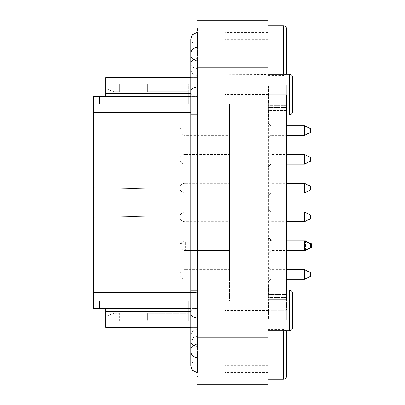 <?xml version="1.0" encoding="UTF-8"?>
<svg xmlns="http://www.w3.org/2000/svg" width="405" height="405" viewBox="0 0 405 405"><rect width="100%" height="100%" fill="white"/><g stroke="black" fill="none" stroke-linecap="round" stroke-linejoin="round"><path stroke-width="0.3" stroke-dasharray="2.02 1.52" d="M268.687 112.028L268.687 115.683L268.687 114.701L268.687 115.683L268.075 115.683L268.075 110.757L268.075 115.683L268.075 114.701L268.075 115.683L268.687 115.683L268.687 110.757L268.687 112.028L268.075 112.028M268.075 114.701L268.075 111.745L268.075 114.701L268.687 114.701L268.075 114.701M268.075 288.886L268.075 284.928L268.075 290.167L268.075 288.886L268.687 288.886L268.687 290.623L268.687 284.928L268.687 288.886M268.075 122.943L268.075 138.135L268.075 122.943L268.075 138.135L268.075 122.943L268.075 138.135L268.075 122.943L270.839 125.707L270.839 135.371L270.839 125.707L270.839 135.371L268.075 138.135L270.839 135.371L270.839 125.707L270.839 135.371L270.839 125.707L268.075 122.943L270.839 125.707L304.464 125.707L304.464 135.371L304.464 125.707L304.464 135.371L270.839 135.371L268.075 138.135M268.075 151.728L268.075 166.921L268.075 151.728L268.075 166.921L268.075 151.728L268.075 166.921L268.075 151.728L270.839 154.492L270.839 164.157L270.839 154.492L270.839 164.157L268.075 166.921L270.839 164.157L270.839 154.492L270.839 164.157L270.839 154.492L268.075 151.728L270.839 154.492L304.464 154.492L304.464 164.157L304.464 154.492L304.464 164.157L270.839 164.157L268.075 166.921M268.075 180.514L268.075 195.701L268.075 180.514L268.075 195.701L268.075 180.514L268.075 195.701L268.075 180.514L270.839 183.273L270.839 192.942L270.839 183.273L270.839 192.942L268.075 195.701L270.839 192.942L270.839 183.273L270.839 192.942L270.839 183.273L268.075 180.514L270.839 183.273L304.464 183.273L304.464 192.942L304.464 183.273L304.464 192.942L270.839 192.942L268.075 195.701M268.075 209.299L268.075 224.486L268.075 209.299L268.075 224.486L268.075 209.299L268.075 224.486L268.075 209.299L270.839 212.058L270.839 221.727L270.839 212.058L270.839 221.727L268.075 224.486L270.839 221.727L270.839 212.058L270.839 221.727L270.839 212.058L268.075 209.299L270.839 212.058L304.464 212.058L304.464 221.727L304.464 212.058L304.464 221.727L270.839 221.727L268.075 224.486M268.075 238.079L268.075 253.272L268.075 238.079L268.075 253.272L268.075 238.079L270.839 240.843L270.839 250.508L270.839 240.843L270.839 250.508L268.075 253.272L270.839 250.508L270.839 240.843L268.075 238.079M268.075 266.865L268.075 282.057L268.075 266.865L268.075 282.057L268.075 266.865L268.075 282.057L268.075 266.865L270.839 269.629L270.839 279.293L270.839 269.629L270.839 279.293L268.075 282.057L270.839 279.293L270.839 269.629L270.839 279.293L270.839 269.629L268.075 266.865L270.839 269.629L304.464 269.629L304.464 279.293L304.464 269.629L304.464 279.293L270.839 279.293L268.075 282.057M268.075 237.158L268.075 254.193L268.075 237.158L271.76 240.843L271.76 250.508L271.76 240.843L304.464 240.843L304.464 250.508L271.76 250.508L268.075 254.193M268.075 299.29L268.075 105.71L268.075 299.29L286.543 299.29L286.543 297.442L286.543 299.29L268.075 299.29M268.075 292.106L268.075 287.621L268.075 292.106L268.687 292.106L268.687 287.621L268.687 290.355L268.075 290.355M268.075 116.645L268.075 115.339L268.075 116.645L268.687 116.645L268.075 116.645M268.075 114.185L268.075 115.339L268.075 114.185L268.687 114.185L268.075 114.185M268.075 295.199L268.075 292.739L268.075 295.199L268.687 295.199L268.075 295.199L268.687 295.199L268.687 293.893L268.075 293.893L268.075 292.739L268.075 293.893L268.687 293.893L268.687 292.739L268.075 292.739L268.687 292.739L268.687 293.893L268.075 293.893L268.687 293.893L268.687 295.199L268.075 295.199M268.687 289.236L268.687 285.773L268.687 290.39L268.075 290.39L268.075 285.773L268.075 290.39L268.687 290.39L268.687 289.236L268.075 289.236M268.075 286.138L268.075 289.023L268.075 286.138L268.687 286.138M268.075 116.301L268.075 111.684L268.075 116.301L268.687 116.301L268.075 116.301L268.687 116.301L268.687 112.838L268.075 112.838M268.075 119.723L268.075 118.417L268.075 119.723L268.687 119.723L268.075 119.723M268.075 117.263L268.075 118.417L268.075 117.263L268.687 117.263L268.075 117.263M190.74 308.433L105.771 308.433L105.771 316.401L113.775 313.328L119.318 313.328L113.775 313.328L119.318 313.328L119.318 321.023L105.771 321.023L119.318 321.023L119.318 313.328L119.318 321.023L147.643 321.023L147.643 313.328L147.643 321.023L188.279 321.023L147.643 321.023L147.643 313.328L188.279 313.328L147.643 313.328L188.279 313.328L188.279 321.023L188.279 301.32L188.279 313.328L147.643 313.328L147.643 321.023L119.318 321.023L119.318 313.328L113.775 313.328L105.771 316.401L105.771 308.433L197.513 308.433L197.513 327.367L197.513 292.425L197.513 308.433L93.459 308.433L99.615 308.433L93.459 308.433L93.459 128.922L229.529 128.922L228.916 128.922L228.916 133.847L228.916 128.922L229.529 128.922L229.529 276.078L229.529 128.922L93.459 128.922L93.459 103.68L229.529 103.68L229.529 133.847L229.529 103.68L93.459 103.68L99.615 103.68L93.459 103.68L93.459 96.567L99.615 96.567L93.459 96.567L93.459 187.723L93.459 96.567L197.513 96.567L197.513 93.489L197.513 112.575L197.513 96.567L105.771 96.567L105.771 88.599L113.775 91.672L119.318 91.672L119.318 83.977L105.771 83.977L105.771 88.599L105.771 83.977L119.318 83.977L119.318 91.672L113.775 91.672L105.771 88.599L105.771 96.567L99.615 96.567L105.771 96.567L105.771 77.633M93.459 276.078L93.459 217.277L156.877 216.047L156.877 188.953L93.459 187.723L156.877 188.953L156.877 216.047L93.459 217.277L93.459 308.433L93.459 301.32L99.615 301.32L93.459 301.32L93.459 276.078L229.529 276.078L229.529 301.32L93.459 301.32L229.529 301.32L229.529 276.078L93.459 276.078M99.615 301.32L188.279 301.32L99.615 301.32L99.615 308.433L99.615 301.32M105.771 308.433L99.615 308.433L105.771 308.433L105.771 327.367L197.513 327.367L190.74 327.367L190.74 313.095A6.774 4.789 180 0 1 197.513 308.306L197.513 87.115L197.513 114.762L197.513 96.694L197.513 114.762L190.74 114.762L196.896 114.762M188.279 103.68L99.615 103.68L188.279 103.68L188.279 91.672L147.643 91.672L188.279 91.672L147.643 91.672L147.643 83.977L147.643 91.672L188.279 91.672L188.279 103.68M147.643 83.977L119.318 83.977L147.643 83.977L147.643 91.672L147.643 83.977L188.279 83.977L147.643 83.977M190.74 77.633L197.513 77.633L197.513 93.489L197.513 77.633L190.74 77.633L190.74 91.905A6.774 4.789 0 0 0 197.513 96.694A6.774 4.789 0 0 1 190.74 91.905A6.774 4.789 0 0 1 197.513 87.115L197.513 58.816L197.513 87.115A6.774 4.789 0 0 0 196.896 87.136M197.513 371.557L197.513 327.463L197.513 371.557L196.896 371.557L196.896 376.498L196.896 327.463L196.896 371.557L197.513 371.557M197.513 315.53L197.513 89.47L197.513 315.53L196.896 315.53L196.896 89.47L196.896 327.463L196.896 315.53L197.513 315.53M197.513 77.537L197.513 33.443L197.513 77.537L196.896 77.537L196.896 33.443L196.896 89.47L196.896 77.537L197.513 77.537M197.513 28.502L197.513 33.443L197.513 28.502L196.896 28.502L196.896 33.443L196.896 28.502L197.513 28.502M196.896 47.395A6.774 6.774 0 0 1 197.513 47.365L197.513 32.41L197.513 47.365C193.114 48.17 190.861 50.321 190.75 53.804L190.75 54.478L190.75 53.804C190.866 50.316 193.119 48.17 197.513 47.365A6.774 6.774 0 0 0 190.74 54.138L190.74 39.184M190.74 313.095L190.74 290.238L197.513 290.238L190.74 290.238L197.513 290.238L197.513 317.884L197.513 114.762L197.513 308.306A6.774 4.789 180 0 0 190.74 313.095A6.774 4.789 180 0 0 197.513 317.884A6.774 4.789 180 0 1 196.896 317.864M190.74 365.816L190.74 341.395A6.774 4.789 180 0 1 197.513 336.606L197.513 344.088L197.513 336.606A6.774 4.789 180 0 0 190.74 341.395A6.774 4.789 180 0 0 197.513 346.184L197.513 317.884L197.513 346.184A6.774 4.789 180 0 1 196.896 346.164M190.74 292.425L197.513 292.425L197.513 112.575L197.513 292.425L93.459 292.425M197.513 60.912L197.513 96.694L197.513 60.912C193.139 60.122 190.887 57.976 190.75 54.478C190.876 57.976 193.129 60.117 197.513 60.912A6.774 6.774 0 0 1 190.74 54.138A6.774 6.774 0 0 0 197.513 60.912M197.513 336.606L197.513 308.306L197.513 336.606M197.513 344.088L197.513 329.488L197.513 344.088C193.139 344.878 190.887 347.024 190.75 350.522C190.876 347.024 193.129 344.883 197.513 344.088A6.774 6.774 0 0 0 190.74 350.862A6.774 6.774 0 0 1 197.513 344.088M196.896 290.238L197.513 290.238L197.513 114.762L190.74 114.762L190.74 91.905M196.896 32.441L197.513 32.41M197.513 329.488C193.398 329.893 191.14 332.151 190.74 336.261L190.74 350.862A6.774 6.774 0 0 0 197.513 357.635C193.114 356.83 190.861 354.679 190.75 351.196L190.75 350.522M190.75 351.196C190.866 354.684 193.119 356.83 197.513 357.635A6.774 6.774 0 0 1 196.896 357.605M105.771 88.599L113.775 91.672L119.318 91.672L113.775 91.672L105.771 88.599M119.318 91.672L119.318 83.977L119.318 91.672M105.771 316.401L105.771 321.023L105.771 316.401L113.775 313.328L105.771 316.401M229.529 294.931L229.529 298.399L229.529 293.777L229.529 294.931L228.916 294.931L228.916 293.777L229.529 293.777L228.916 293.777L228.916 298.399L228.916 295.149L229.529 295.149M229.529 289.585L229.529 292.046L229.529 289.585L228.916 289.585L229.529 289.585M228.916 246.756L228.916 245.602L229.529 245.602L229.529 250.219L229.529 245.602L229.529 249.065L229.529 245.602L228.916 245.602L228.916 250.219L229.529 250.219L228.916 250.219L228.916 246.756L229.529 246.756M228.916 273.304L228.916 275.618L228.916 270.996L229.529 271.117L229.529 275.618L229.529 270.996L228.916 271.117L228.916 273.304L229.529 273.304M229.529 240.945L229.529 243.405L229.529 240.945L228.916 240.945L229.529 240.945M229.529 217.586L229.529 219.895L229.529 215.278L229.529 217.586L228.916 217.586L228.916 218.675L229.529 218.675M229.529 211.39L229.529 213.85L229.529 211.39L228.916 211.39L229.529 211.39M229.529 190.841L229.529 186.224L229.529 190.841L228.916 190.841L229.529 190.841M229.529 181.84L229.529 184.3L229.529 181.84L228.916 181.84L229.529 181.84M229.529 161.823L229.529 157.206L229.529 161.823L228.916 161.823L228.916 162.4L229.529 162.4L228.916 162.4L228.916 161.823L229.529 161.823L228.916 161.823L228.916 160.669L229.529 160.669L229.529 158.649L229.529 160.669L228.916 160.669L228.916 157.206L229.529 157.206L228.916 157.206L228.916 160.669L229.529 160.669L228.916 160.669L228.916 161.823L229.529 161.823M229.529 152.898L229.529 155.358L229.529 152.898L228.916 152.898L229.529 152.898M228.916 132.577L228.916 133.847L229.529 133.847L229.529 132.577L229.529 133.847L228.916 133.847L228.916 132.577L229.529 132.577M229.529 131.387L229.529 132.865L229.529 129.909L229.529 132.865L229.529 131.387L228.916 131.387L228.916 132.865L228.916 129.909L229.529 129.909L228.916 129.909L228.916 132.865L228.916 131.387L229.529 131.387M229.529 125.191L229.529 127.651L229.529 125.191L228.916 125.191L229.529 125.191M229.529 278.665L229.529 274.732L229.529 280.159L229.529 278.665L228.916 278.665L228.916 274.732L228.916 276.828L229.529 276.828M228.916 110.069L228.916 108.915L229.529 108.915L229.529 113.532L229.529 108.915L229.529 112.377L229.529 108.915L228.916 108.915L228.916 113.532L229.529 113.532L228.916 113.532L228.916 110.069L229.529 110.069M229.529 248.103L229.529 243.481L229.529 248.103L228.916 248.103L229.529 248.103M229.529 216.933L229.529 212.311L229.529 216.933L228.916 216.933L228.916 217.51L229.529 217.51L228.916 217.51L228.916 216.933L229.529 216.933L228.916 216.933L228.916 215.774L229.529 215.774L229.529 213.754L229.529 215.774L228.916 215.774L228.916 212.311L229.529 212.311L228.916 212.311L228.916 215.774L229.529 215.774L228.916 215.774L228.916 216.933L229.529 216.933M229.529 185.632L229.529 189.57L229.529 184.645L229.529 188.583L229.529 185.632L228.916 185.632L229.529 185.632M229.529 187.105L229.529 188.583L229.529 187.105L228.916 187.105L228.916 188.583L228.916 185.632L228.916 188.583L228.916 187.105L229.529 187.105M229.529 158.244L229.529 161.711L229.529 157.089L229.529 158.244L228.916 158.244L228.916 157.089L229.529 157.089L228.916 157.089L228.916 161.711L228.916 158.461L229.529 158.461M229.529 128.274L229.529 130.729L229.529 128.274L228.916 128.274L229.529 128.274M229.529 275.461L229.529 129.539L229.529 275.461L230.146 275.461L230.146 287.16L229.529 287.16L230.146 287.16L230.146 117.84L229.529 117.84L229.529 129.539L229.529 117.84L230.146 117.84L230.146 275.461L229.529 275.461M196.896 67.169L196.896 20.25L224.972 20.25L224.972 67.169L196.896 67.169L196.896 384.75L224.972 384.75L224.972 330.794L268.075 330.794L224.972 330.971M268.383 304.292L268.075 94.512L268.075 310.488L268.075 304.292L268.383 304.292L268.383 110.519L286.543 110.519L286.543 114.833M268.383 294.481L286.543 294.481L286.543 94.75L286.543 110.519L268.075 110.519L268.075 330.794M268.075 94.512L224.972 94.512L224.972 74.196L268.075 74.404L268.075 94.75L286.543 94.75L268.075 94.75L268.075 74.196L268.075 110.519M224.972 74.404L224.972 20.25L268.075 20.25L268.075 32.562L224.972 32.562M268.075 74.404L268.075 51.035L224.972 51.035M268.075 100.708L268.383 100.708L268.383 185.014L268.075 185.014M268.075 25.793L268.075 75.664L268.075 25.793M268.075 329.336L268.075 379.207L268.075 329.336L283.465 329.336L286.092 330.804M268.075 51.035L268.075 32.562M224.972 67.169L224.972 384.75L268.075 384.75L268.075 330.971M268.075 310.25L286.543 310.25L286.543 294.481L286.543 310.25L268.075 310.25M268.075 304.292L268.075 186.037L268.383 186.037L268.383 185.014M224.972 94.512L224.972 330.804L289.378 330.804L289.378 290.167C291.246 290.35 292.273 291.377 292.456 293.245L292.456 327.726M268.075 353.965L224.972 353.965M286.543 290.167L286.543 294.481L268.075 294.481M286.543 107.558L286.543 297.442L286.543 105.71L286.543 107.558L268.075 107.558L286.543 107.558M286.543 105.71L268.075 105.71L286.543 105.71M268.383 110.519L268.383 100.708M268.383 218.963L268.075 218.963L268.383 218.963M268.444 301.897L268.444 319.074L268.444 301.897L286.3 301.897L286.3 319.074L286.3 301.897L286.3 319.074L286.3 301.897L268.075 301.897L268.075 319.074L268.075 301.897M286.3 300.788L286.3 320.183L286.3 300.788L292.456 300.788L292.456 320.183L292.456 300.788L286.3 300.788L286.3 320.183L286.3 300.788M268.383 290.167L289.378 290.167L289.378 330.804L289.378 290.167M268.444 85.926L268.444 103.103L268.444 85.926L286.3 85.926L286.3 103.103L286.3 85.926L286.3 103.103L286.3 85.926L268.075 85.926L268.075 103.103L268.075 85.926M286.3 84.817L286.3 104.212L286.3 84.817L292.456 84.817L292.456 104.212L292.456 77.274L292.456 104.212L292.456 84.817L286.3 84.817L286.3 104.212L286.3 84.817M292.456 111.755L292.456 77.274C292.273 75.406 291.246 74.378 289.378 74.196L289.378 114.833L289.378 74.196L224.972 74.196M286.543 376.129L286.543 332.414M286.543 72.586L286.543 28.871M197.513 376.498L196.896 376.498L197.513 376.498M190.74 96.567L105.771 96.567M230.146 125.707L184.796 125.707L230.146 125.707L230.146 135.371L230.146 125.707L230.146 135.371L230.146 125.707L230.146 135.371L230.146 125.707L184.796 125.707L184.796 135.371L184.796 125.707A4.835 4.835 0 0 0 179.967 130.537A4.835 4.835 0 0 0 184.796 135.371L230.146 135.371M230.146 154.492L184.796 154.492L230.146 154.492L230.146 164.157L230.146 154.492L230.146 164.157L230.146 154.492L230.146 164.157L230.146 154.492L184.796 154.492L184.796 164.157L184.796 154.492A4.835 4.835 0 0 0 179.967 159.322A4.835 4.835 0 0 0 184.796 164.157L230.146 164.157M230.146 183.273L184.796 183.273L230.146 183.273L230.146 192.942L230.146 183.273L230.146 192.942L230.146 183.273L230.146 192.942L230.146 183.273L184.796 183.273L184.796 192.942L184.796 183.273A4.835 4.835 0 0 0 179.967 188.107A4.835 4.835 0 0 0 184.796 192.942L230.146 192.942M230.146 212.058L184.796 212.058L230.146 212.058L230.146 221.727L230.146 212.058L230.146 221.727L230.146 212.058L230.146 221.727L230.146 212.058L184.796 212.058L184.796 221.727L184.796 212.058A4.835 4.835 0 0 0 179.967 216.893A4.835 4.835 0 0 0 184.796 221.727L230.146 221.727M230.146 240.843L184.796 240.843L230.146 240.843L230.146 250.508L230.146 240.843L230.146 250.508L230.146 240.843L230.146 250.508L230.146 240.843L185.723 240.843L185.723 250.508L185.723 240.843A4.835 4.835 0 0 0 180.888 245.678A4.835 4.835 0 0 0 185.723 250.508L230.146 250.508L184.796 250.508L184.796 240.843L184.796 250.508L184.796 240.843L184.796 250.508L230.146 250.508M230.146 269.629L184.796 269.629L230.146 269.629L230.146 279.293L230.146 269.629L230.146 279.293L230.146 269.629L230.146 279.293L230.146 269.629L184.796 269.629L184.796 279.293L184.796 269.629A4.835 4.835 0 0 0 179.967 274.463A4.835 4.835 0 0 0 184.796 279.293L230.146 279.293M188.279 91.672L188.279 83.977L188.279 91.672M311.541 243.921L311.541 247.43M305.385 250.047L305.385 241.304M305.385 240.843L305.385 250.508M310.62 215.136L304.464 212.058L310.62 215.136L310.62 218.649L310.62 215.136L310.62 218.649L310.62 215.136L310.62 218.649L304.464 221.727L304.464 212.058L304.464 221.727L286.543 221.727M310.62 186.351L304.464 183.273L310.62 186.351L310.62 189.864L310.62 186.351L310.62 189.864L310.62 186.351L310.62 189.864L304.464 192.942L304.464 183.273L304.464 192.942L286.543 192.942M310.62 157.57L304.464 154.492L310.62 157.57L310.62 161.079L310.62 157.57L310.62 161.079L310.62 157.57L310.62 161.079L304.464 164.157L304.464 154.492L304.464 164.157L286.543 164.157M310.62 128.785L304.464 125.707L310.62 128.785L310.62 132.293L310.62 128.785L310.62 132.293L310.62 128.785L310.62 132.293L304.464 135.371L304.464 125.707L304.464 135.371L286.543 135.371M310.62 272.707L304.464 269.629L310.62 272.707L310.62 276.215L310.62 272.707L310.62 276.215L310.62 272.707L310.62 276.215L304.464 279.293L304.464 269.629L304.464 279.293L286.543 279.293M286.543 240.843L304.464 240.843L310.62 243.921L310.62 247.43L310.62 243.921L310.62 247.43L304.464 250.508L304.464 240.843L304.464 250.508L286.543 250.508M310.62 276.215L304.464 279.293M310.62 218.649L304.464 221.727M310.62 189.864L304.464 192.942M310.62 161.079L304.464 164.157M310.62 132.293L304.464 135.371M193.205 42.571L193.205 65.352L193.205 42.571C191.707 42.424 190.887 41.604 190.74 40.105L190.74 67.812L190.74 40.105M193.205 339.648L193.205 362.429L193.205 339.648C191.707 339.501 190.887 338.681 190.74 337.188L190.74 364.895L190.74 337.188M228.916 129.575L228.916 128.274L228.916 129.575L229.529 129.575L228.916 129.575L228.916 130.729L229.529 130.729L228.916 130.729L228.916 129.575L229.529 129.575M228.916 158.461L228.916 161.711L229.529 161.711L228.916 161.711L228.916 157.089L229.529 157.089M228.916 157.089L228.916 160.375L229.529 160.375M228.916 158.244L228.916 160.375M228.916 188.3L228.916 184.645L229.529 184.645L228.916 184.645L228.916 189.57L228.916 188.3L229.529 188.3M228.916 184.645L228.916 185.632L228.916 184.645M228.916 213.754L228.916 215.774L228.916 213.754L229.529 213.754M228.916 215.774L229.529 215.774M229.529 244.635L228.916 244.635L228.916 248.103L228.916 244.635L229.529 244.635L228.916 244.635L228.916 248.791L228.916 243.481L229.529 243.481L228.916 243.481L228.916 245.167L229.529 245.167M228.916 244.635L228.916 245.167M228.916 243.481L229.529 243.481M228.916 274.393L229.529 274.393M228.916 272.884L229.529 272.884M228.916 272.15L228.916 274.463L228.916 272.15L229.529 272.15L229.529 274.463L229.529 272.15M228.916 112.377L228.916 108.915L228.916 112.377L229.529 112.377M228.916 108.915L229.529 108.915M228.916 276.828L228.916 278.665M228.916 276.347L228.916 279.349L228.916 276.347L229.529 276.347L229.529 279.349L229.529 276.347M228.916 275.537L228.916 279.693L228.916 275.537L229.529 275.537L229.529 279.693L229.529 275.537L228.916 275.537M228.916 126.497L228.916 125.191L228.916 126.497L229.529 126.497L228.916 126.497L228.916 127.651L229.529 127.651L228.916 127.651L228.916 126.497L229.529 126.497M228.916 154.204L228.916 152.898L228.916 154.204L229.529 154.204L228.916 154.204L228.916 155.358L229.529 155.358L228.916 155.358L228.916 154.204L229.529 154.204M228.916 158.649L228.916 160.669L228.916 158.649L229.529 158.649M228.916 160.669L229.529 160.669M228.916 183.146L228.916 181.84L228.916 183.146L229.529 183.146L228.916 183.146L228.916 184.3L229.529 184.3L228.916 184.3L228.916 183.146L229.529 183.146M229.529 187.378L228.916 187.378L228.916 190.841L228.916 187.378L229.529 187.378L228.916 187.378L228.916 191.535L228.916 186.224L229.529 186.224L228.916 186.224L228.916 187.905L229.529 187.905M228.916 187.378L228.916 187.905M228.916 186.224L229.529 186.224M228.916 212.696L228.916 211.39L228.916 212.696L229.529 212.696L228.916 212.696L228.916 213.85L229.529 213.85L228.916 213.85L228.916 212.696L229.529 212.696M228.916 218.675L228.916 217.161L229.529 217.161M228.916 217.161L228.916 217.586M228.916 216.432L228.916 218.74L228.916 216.432L229.529 216.432L229.529 218.74L229.529 216.432M228.916 242.251L228.916 240.945L228.916 242.251L229.529 242.251L228.916 242.251L228.916 243.405L229.529 243.405L228.916 243.405L228.916 242.251L229.529 242.251M228.916 272.423L228.916 271.117L228.916 272.423L229.529 272.423L228.916 272.423L228.916 273.577L229.529 273.577L228.916 273.577L228.916 272.423L229.529 272.423M228.916 249.065L228.916 245.602L228.916 249.065L229.529 249.065M228.916 245.602L229.529 245.602M228.916 290.891L228.916 289.585L228.916 290.891L229.529 290.891L228.916 290.891L228.916 292.046L229.529 292.046L228.916 292.046L228.916 290.891L229.529 290.891M228.916 295.149L228.916 298.399L229.529 298.399L228.916 298.399L228.916 293.777L229.529 293.777M228.916 293.777L228.916 297.062L229.529 297.062M228.916 294.931L228.916 297.062M268.687 290.355L268.687 292.106M268.687 289.929L268.075 289.929L268.075 285.611L268.075 289.94L268.687 289.94L268.687 285.611L268.687 289.94M268.687 288.841L268.075 288.841M268.687 288.775L268.687 291.084L268.687 288.775L268.075 288.775L268.075 291.084L268.075 288.775M268.687 115.339L268.687 116.645L268.687 115.339L268.075 115.339L268.687 115.339L268.687 114.185L268.687 115.339L268.075 115.339M268.687 290.39L268.075 290.39M268.687 285.773L268.075 285.773M268.687 289.023L268.075 289.023M268.687 112.838L268.687 116.301L268.687 115.147L268.075 115.147M268.687 115.147L268.687 111.684L268.075 111.684L268.687 111.684L268.687 116.301M268.687 295.199L268.687 293.893L268.075 293.893L268.687 293.893L268.687 292.739L268.075 292.739L268.687 292.739L268.687 295.199M268.687 286.796L268.075 286.796M268.687 286.294L268.687 289.484L268.687 286.294L268.075 286.294L268.075 289.484L268.075 286.294M268.687 285.611L268.075 285.611L268.687 285.611M268.687 118.417L268.687 119.723L268.687 118.417L268.075 118.417L268.687 118.417L268.687 117.263L268.687 118.417L268.075 118.417M268.687 113.223L268.687 111.745L268.687 114.701L268.687 111.745L268.687 113.223L268.075 113.223L268.687 113.223M99.615 103.68L99.615 96.567L99.615 103.68M190.74 318.006L105.771 318.006M197.513 86.994L105.771 86.994M268.383 219.986L268.075 219.986M268.075 372.438L224.972 372.438M268.075 367.041L224.972 367.041M268.075 365.735L224.972 365.735M268.075 39.265L224.972 39.265M268.075 37.959L224.972 37.959M224.972 337.831L196.896 337.831M268.075 310.488L224.972 310.488M286.543 297.442L268.075 297.442L286.543 297.442M268.383 215.268L268.075 215.268M268.383 189.732L268.075 189.732M268.383 114.833L289.378 114.833L289.378 74.196M283.465 379.207L283.465 330.804M283.465 74.196L283.465 25.793M197.513 327.463L196.896 327.463L197.513 327.463M197.513 89.47L196.896 89.47L197.513 89.47M197.513 33.443L196.896 33.443L197.513 33.443M190.74 311.511L105.771 311.511M190.74 112.575L93.459 112.575M190.74 93.489L105.771 93.489M197.513 87.055L190.74 87.055M230.146 129.539L229.529 129.539L230.146 129.539M197.513 68.394A6.774 4.789 0 0 1 190.74 63.605A6.774 4.789 0 0 0 197.513 68.394M196.896 58.836A6.774 4.789 0 0 1 197.513 58.816A6.774 4.789 0 0 0 190.74 63.605L190.74 67.812C190.887 66.319 191.707 65.499 193.205 65.352M228.916 161.347L229.529 161.347M228.916 271.127L229.529 271.127M228.916 215.409L229.529 215.409M228.916 298.034L229.529 298.034M268.687 287.11L268.075 287.11M197.513 75.512C193.398 75.107 191.14 72.849 190.74 68.739M197.513 372.59L196.896 372.559M268.075 319.074L268.444 319.074M286.3 320.183L292.456 320.183L286.3 320.183M268.075 103.103L268.444 103.103M286.3 104.212L292.456 104.212L286.3 104.212M268.075 75.664L283.465 75.664L286.092 74.196M184.796 269.629A4.835 4.835 0 0 0 179.967 274.463A4.835 4.835 0 0 0 184.796 279.293A4.835 4.835 0 0 1 179.967 274.463A4.835 4.835 0 0 1 184.796 269.629M286.543 269.629L304.464 269.629M184.796 240.843A4.835 4.835 0 0 0 179.967 245.678A4.835 4.835 0 0 0 184.796 250.508A4.835 4.835 0 0 1 179.967 245.678A4.835 4.835 0 0 1 184.796 240.843M184.796 212.058A4.835 4.835 0 0 0 179.967 216.893A4.835 4.835 0 0 0 184.796 221.727A4.835 4.835 0 0 1 179.967 216.893A4.835 4.835 0 0 1 184.796 212.058M286.543 212.058L304.464 212.058M184.796 183.273A4.835 4.835 0 0 0 179.967 188.107A4.835 4.835 0 0 0 184.796 192.942A4.835 4.835 0 0 1 179.967 188.107A4.835 4.835 0 0 1 184.796 183.273M286.543 183.273L304.464 183.273M184.796 154.492A4.835 4.835 0 0 0 179.967 159.322A4.835 4.835 0 0 0 184.796 164.157A4.835 4.835 0 0 1 179.967 159.322A4.835 4.835 0 0 1 184.796 154.492M286.543 154.492L304.464 154.492M184.796 125.707A4.835 4.835 0 0 0 179.967 130.537A4.835 4.835 0 0 0 184.796 135.371A4.835 4.835 0 0 1 179.967 130.537A4.835 4.835 0 0 1 184.796 125.707M286.543 125.707L304.464 125.707M193.205 362.429C191.707 362.576 190.887 363.396 190.74 364.895M190.74 290.238L190.74 114.762M190.74 341.395L190.74 350.862M190.74 63.605L190.74 54.138M228.916 161.711L229.529 161.711M228.916 160.557L229.529 160.557M228.916 189.57L229.529 189.57L228.916 189.57M228.916 188.583L229.529 188.583L228.916 188.583M228.916 248.791L229.529 248.791M228.916 247.637L229.529 247.637M228.916 275.618L229.529 275.618M228.916 270.996L229.529 270.996M228.916 274.463L229.529 274.463M228.916 280.159L229.529 280.159M228.916 279.349L229.529 279.349M228.916 279.693L229.529 279.693M228.916 280.503L229.529 280.503M228.916 274.732L229.529 274.732M228.916 132.865L229.529 132.865L228.916 132.865M228.916 191.535L229.529 191.535M228.916 190.38L229.529 190.38M228.916 219.895L229.529 219.895M228.916 215.278L229.529 215.278M228.916 218.74L229.529 218.74M228.916 298.399L229.529 298.399M228.916 297.245L229.529 297.245M268.687 287.621L268.075 287.621M268.687 292.238L268.075 292.238M268.687 291.084L268.075 291.084M268.687 286.927L268.075 286.927M268.687 290.167L268.075 290.167M268.687 289.484L268.075 289.484M268.687 284.928L268.075 284.928M268.687 290.623L268.075 290.623M268.687 110.757L268.075 110.757L268.687 110.757M268.687 111.745L268.075 111.745L268.687 111.745"/><path stroke-width="0.61" d="M190.74 96.567L93.459 96.567L93.459 308.433L190.74 308.433M190.74 336.261L190.74 327.367L105.771 327.367L105.771 308.433M190.74 77.633L105.771 77.633L190.74 77.633L190.74 67.812M196.896 32.441L192.512 34.617L190.74 39.184L190.74 54.138A6.774 6.774 0 0 1 196.896 47.395M196.896 357.605A6.774 6.774 0 0 1 190.74 350.862L190.74 365.816L192.512 370.383L196.896 372.559M190.75 350.522L190.75 351.196M105.771 96.567L105.771 77.633M196.896 337.831L196.896 384.75L268.075 384.75L268.075 337.831L196.896 337.831L196.896 20.25L268.075 20.25L268.075 337.831M286.543 114.833L286.543 290.167M268.075 290.167L289.378 290.167C291.246 290.35 292.273 291.377 292.456 293.245L292.456 327.726C292.273 329.594 291.246 330.622 289.378 330.804C291.246 330.622 292.273 329.594 292.456 327.726M268.075 74.196L289.378 74.196C291.246 74.378 292.273 75.406 292.456 77.274L292.456 111.755C292.273 113.623 291.246 114.65 289.378 114.833C291.246 114.65 292.273 113.623 292.456 111.755M286.092 330.804L286.543 332.414L286.543 376.129C286.36 378.002 285.338 379.024 283.465 379.207L283.465 330.804M268.075 25.793L283.465 25.793C285.338 25.976 286.36 26.998 286.543 28.871L286.543 72.586L286.092 74.196M305.385 250.047L305.385 250.508L311.541 247.43L311.541 243.921L305.385 240.843L286.543 240.843M305.385 241.304L305.385 240.843M305.385 250.508L304.464 250.508L304.464 240.843L310.62 243.921L310.62 247.43L304.464 250.508L286.543 250.508M304.464 269.629L304.464 279.293L310.62 276.215L310.62 272.707L304.464 269.629L286.543 269.629M304.464 279.293L286.543 279.293M304.464 212.058L304.464 221.727L310.62 218.649L310.62 215.136L304.464 212.058L286.543 212.058M304.464 221.727L286.543 221.727M304.464 183.273L304.464 192.942L310.62 189.864L310.62 186.351L304.464 183.273L286.543 183.273M304.464 192.942L286.543 192.942M304.464 154.492L304.464 164.157L310.62 161.079L310.62 157.57L304.464 154.492L286.543 154.492M304.464 164.157L286.543 164.157M304.464 125.707L304.464 135.371L310.62 132.293L310.62 128.785L304.464 125.707L286.543 125.707M304.464 135.371L286.543 135.371M268.075 67.169L196.896 67.169M289.378 290.167L289.378 330.804L268.075 330.804M289.378 74.196L289.378 114.833L268.075 114.833M283.465 25.793L283.465 74.196M190.74 318.006L105.771 318.006M190.74 87.055L105.771 87.055M190.74 93.489L105.771 93.489M190.74 112.575L93.459 112.575M190.74 292.425L93.459 292.425M190.74 311.511L105.771 311.511M196.896 114.762L190.74 114.762L190.74 313.095A6.774 4.789 180 0 0 196.896 317.864M196.896 290.238L190.74 290.238M196.896 346.164A6.774 4.789 180 0 1 190.74 341.395L190.74 313.095M196.896 58.836A6.774 4.789 0 0 0 190.74 63.605L190.74 91.905A6.774 4.789 0 0 1 196.896 87.136M268.075 379.207L283.465 379.207M190.74 341.395L190.74 350.862M190.74 91.905L190.74 114.762M190.74 63.605L190.74 54.138"/></g></svg>
